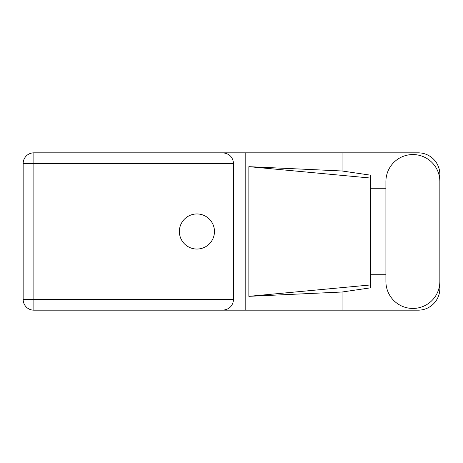 <?xml version="1.0" encoding="UTF-8"?>
<svg xmlns="http://www.w3.org/2000/svg" width="463" height="463" viewBox="0 0 463 463"><rect width="100%" height="100%" fill="white"/><g stroke="black" fill="none" stroke-linecap="round" stroke-linejoin="round"><path stroke-width="0.69" d="M385.905 281.469A26.976 26.976 0 0 0 412.874 308.445A26.976 26.976 0 0 0 439.85 281.469L439.85 181.531A26.976 26.976 0 0 0 412.874 154.555A26.976 26.976 0 0 0 385.905 181.531L385.905 281.469M196.92 213.952A17.548 17.548 0 0 0 179.372 231.5A17.548 17.548 0 0 0 196.92 249.048A17.548 17.548 0 0 0 214.467 231.5A17.548 17.548 0 0 0 196.92 213.952M439.85 274.721L439.85 288.559A21.611 21.611 0 0 1 418.239 310.169L33.868 310.169L33.868 299.451L233.578 299.451C232.895 305.916 229.318 309.492 222.853 310.169M385.905 274.721L370.689 274.721L370.689 287.807L342.059 292.014L342.059 310.169M342.059 292.014L248.857 296.337L248.857 166.663L370.689 178.064L370.689 175.193L342.059 170.986L342.059 152.831L418.239 152.831A21.611 21.611 0 0 1 439.85 174.441L439.85 188.279M248.857 296.337L370.689 284.936L370.689 178.064L370.689 188.273L385.905 188.279M342.059 170.986L248.857 166.663M342.059 152.831L245.801 152.831L245.801 310.169M233.578 163.549L33.868 163.549L33.868 299.451L23.15 299.451A10.718 10.718 0 0 0 33.868 310.169A10.718 10.718 0 0 1 23.15 299.451L23.15 163.549A10.718 10.718 0 0 1 33.868 152.831L222.853 152.831C229.318 153.508 232.895 157.084 233.578 163.549L233.578 299.451M245.801 152.831L222.853 152.831M370.689 188.273L370.689 274.727M23.15 163.549L33.868 163.549L33.868 152.831"/></g></svg>
